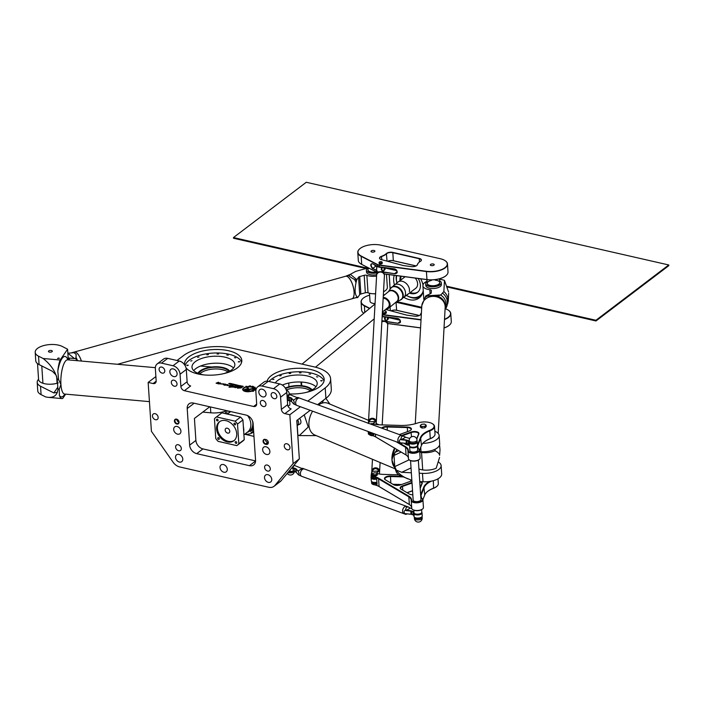 <?xml version="1.0" encoding="UTF-8"?>
<svg xmlns="http://www.w3.org/2000/svg" width="704" height="704" viewBox="0 0 704 704"><rect width="100%" height="100%" fill="white"/><g stroke="black" fill="none" stroke-linecap="round" stroke-linejoin="round"><path stroke-width="1.06" d="M250.43 391.565L245.177 390.377A1.619 0.722 176.2 0 1 244.429 389.831A1.619 0.722 176.2 0 1 245.256 389.171A1.619 0.722 176.2 0 1 246.902 389.101L247.87 389.33A0.994 0.44 -3.8 0 0 248.706 389.294L252.78 388.52A3.819 1.698 176.2 0 1 252.859 388.802A3.819 1.698 176.2 0 1 252.85 388.969L248.899 389.752A1.786 0.792 176.2 0 1 247.394 389.752L245.749 389.946L250.034 390.922L250.43 391.565M245.494 389.761L250.413 391.565M244.429 389.831A1.619 0.722 176.2 0 1 245.238 389.145A1.619 0.722 176.2 0 1 246.902 389.066L247.87 389.294A0.994 0.44 -3.8 0 0 248.714 389.33L252.78 388.52M256.67 404.149L253.607 406.481L184.404 390.694L190.643 385.95A3.907 2.904 52.8 0 1 187.123 381.709L180.875 386.452A3.907 2.904 -127.2 0 0 184.404 390.694M300.414 406.727L289.854 414.753L284.909 413.626A3.907 2.904 52.8 0 1 281.38 409.385L280.57 397.17L286.81 392.427A7.806 5.799 -127.2 0 0 279.761 383.944L273.522 388.687A7.806 5.799 52.8 0 1 280.57 397.17M177.021 360.501L183.524 355.564A35.13 15.611 176.2 0 1 231.898 348.11L314.283 366.907A35.13 15.611 176.2 0 1 330.616 378.796A35.13 15.611 176.2 0 1 325.213 387.895L307.806 401.122M167.719 358.38L179.256 361.011L173.017 365.754L161.48 363.123L167.719 358.38A7.806 5.799 -127.2 0 0 163.46 359.146L157.221 363.889A7.806 5.799 52.8 0 0 155.355 368.597L156.165 380.811A3.907 2.904 52.8 0 1 155.232 383.17A3.907 2.904 52.8 0 1 153.102 383.548L148.157 382.422L155.883 376.561M245.969 386.25L247.306 386.558L248.723 388.881L247.667 389.004L245.969 386.25M229.152 387.226L229.75 386.522L232.883 386.1L231.537 385.493L233.57 386.082L231.458 386.716L232.681 386.962L229.152 387.226M230.789 385.739L226.908 385.484L230.894 385.827M224.831 385.308L223.538 384.745L224.919 384.076L225.614 384.155L224.25 384.674L227.647 384.622L224.831 385.308M242.942 386.276L242.22 387.2L240.601 386.83L241.428 385.924L243.302 386.39M236.394 384.78L235.514 385.449L234.388 385.062L235.523 384.578L236.65 384.982M229.09 383.574L231.15 383.583L229.618 383.478L230.657 383.909L230.014 384.19L228.642 383.874L230.138 383.988L229.319 383.337L231.114 383.61M234.379 384.314L233.244 385.176L234.74 384.437M232.83 384.894L232.232 384.947L232.83 384.894M233.763 384.182L232.478 384.754L233.763 384.182M232.619 383.918L232.487 384.463L230.525 384.305L232.153 384.349L231.405 383.636L232.866 384.12M240.592 385.739L239.712 386.408L238.594 386.021L239.73 385.537L240.847 385.942M238.674 385.598L237.811 386.258L236.491 385.537L237.626 385.062L238.674 385.598M218.451 382.193L218.451 382.721L220.625 383.038L218.513 383.31L218.856 383.962L216.093 383.17L218.486 382.228M237.45 388.186L240.838 387.904L237.846 387.904L239.026 387.35L238.524 387.121L241.454 387.842L237.45 388.168L240.847 387.939M223.661 384.111L219.789 383.856L223.775 384.208M235.206 387.658L237.433 387.042L232.901 387.156L235.189 386.522L234.643 386.267L238.225 387.068L235.206 387.658M248.442 391.503L249.278 391.697A5.966 2.649 176.2 0 1 242.686 389.488A5.966 2.649 176.2 0 1 245.617 386.962L245.775 387.209A5.403 2.402 -3.8 0 0 243.25 389.453A5.403 2.402 -3.8 0 0 248.442 391.503L249.172 391.706M249.322 385.986L249.612 385.889A7.154 3.177 176.2 0 1 250.466 385.915L250.606 386.461A6.019 2.675 176.2 0 1 251.548 386.593L252.56 386.223A7.154 3.177 176.2 0 1 253.299 386.426L252.859 386.962A6.019 2.675 176.2 0 1 253.537 387.279L254.742 387.112A7.154 3.177 176.2 0 1 255.165 387.446L254.285 387.878A6.019 2.675 176.2 0 1 254.558 388.309L255.746 388.397A7.154 3.177 176.2 0 1 255.781 388.617A7.154 3.177 176.2 0 1 255.781 388.802L254.619 389.039A6.019 2.675 176.2 0 1 254.434 389.497L255.358 389.822A7.154 3.177 176.2 0 1 255.015 390.192L253.792 390.201A6.019 2.675 176.2 0 1 253.167 390.614L253.616 391.107A7.154 3.177 176.2 0 1 253 391.38L251.962 391.151A6.019 2.675 176.2 0 1 251.09 391.406L250.809 390.975A4.981 2.209 -3.8 0 0 253.607 388.766A4.981 2.209 -3.8 0 0 248.301 386.901L248.046 386.461A6.019 2.675 176.2 0 1 249.005 386.399L249.612 385.924A7.154 3.177 176.2 0 1 250.466 385.95L250.668 386.038M267.115 381.163A28.697 12.751 176.2 0 1 271.339 375.602A28.697 12.751 176.2 0 1 303.107 368.412A28.697 12.751 176.2 0 1 324.192 379.227A28.697 12.751 176.2 0 1 289.238 393.923M184.633 364.892A28.697 12.751 176.2 0 1 184.554 364.232A28.697 12.751 176.2 0 1 188.962 356.805A28.697 12.751 176.2 0 1 220.73 349.615A28.697 12.751 176.2 0 1 241.806 360.43A28.697 12.751 176.2 0 1 218.205 374.634A28.697 12.751 176.2 0 1 186.023 367.831M289.687 400.726L289.925 404.378A3.907 1.734 176.2 0 1 287.962 406.041M245.986 386.285L247.306 386.593L248.723 388.898M229.002 387.112L229.918 386.734M229.759 386.54L232.883 386.135M231.554 385.519L233.57 386.1M231.537 386.734L232.681 386.98M226.908 385.502L230.93 385.475M227.48 385.458L230.789 385.774M223.546 384.762L225.614 384.173M224.25 384.71L227.647 384.639M241.789 386.382L242.563 386.593M240.363 386.672L241.358 386.329M242.044 386.989L240.865 386.575L242.378 386.698M240.838 386.646L242.044 386.954M234.397 385.079L236.394 384.815M236.148 385.097L234.863 385.035L236.183 385.026M234.872 385.07L236.139 385.062M230.199 383.97L228.818 383.742M229.548 383.557L230.657 383.926M233.702 384.833L234.379 384.349M233.262 384.736L233.702 384.868M232.514 384.762L233.358 384.12M231.405 383.636L232.619 383.953M230.56 384.314L232.39 384.129M238.594 386.038L240.592 385.774M239.07 385.994L240.39 385.986M236.491 385.554L238.762 385.466M238.251 385.581L236.984 385.449L238.295 385.51M236.949 385.51L237.934 385.827M218.451 382.721L220.625 383.055M218.513 383.346L218.847 383.979M216.102 383.187L218.46 382.228M237.855 387.922L239.026 387.367M238.55 387.138L239.536 387.367M239.518 387.482L241.454 387.86M219.789 383.874L223.81 383.856M220.361 383.83L223.67 384.146M234.907 387.587L237.38 387.059M232.901 387.174L235.189 386.522M234.652 386.285L235.787 386.531M235.638 386.734L238.225 387.086M243.25 389.453L243.25 389.488A5.403 2.402 -3.8 0 0 243.25 389.488A5.403 2.402 -3.8 0 0 248.442 391.538M242.686 389.506A5.966 2.649 176.2 0 1 245.626 386.998L245.758 387.218M248.063 386.496A6.019 2.675 176.2 0 1 249.005 386.434M250.835 391.002A4.981 2.209 -3.8 0 0 253.616 388.802A4.981 2.209 -3.8 0 0 253.616 388.784L253.616 388.802M253.167 390.614L253.713 391.028M254.434 389.497L255.367 389.796M254.558 388.309L255.754 388.432A7.154 3.177 176.2 0 1 255.781 388.634M254.285 387.878L254.285 387.913A6.019 2.675 176.2 0 1 254.558 388.344M253.537 387.279L254.742 387.147A7.154 3.177 176.2 0 1 255.165 387.482L255.182 387.508M252.859 386.962L252.859 386.998A6.019 2.675 176.2 0 1 253.537 387.314M251.548 386.593L252.56 386.258A7.154 3.177 176.2 0 1 253.299 386.461L253.37 386.514M250.606 386.461L250.615 386.496A6.019 2.675 176.2 0 1 251.548 386.628M148.157 382.422L151.404 431.279L173.087 462.211A9.759 7.251 -127.2 0 0 179.74 466.954L268.708 487.256A9.759 7.251 -127.2 0 0 274.032 486.306A9.759 7.251 -127.2 0 0 274.921 485.452L293.102 463.61L299.341 458.867L296.789 420.482L310.191 410.3M289.854 414.753L293.102 463.61M273.522 388.687L261.985 386.056L268.224 381.313A7.806 5.799 -127.2 0 0 263.965 382.078L257.726 386.822A7.806 5.799 52.8 0 1 261.985 386.056M253.607 406.481A3.907 2.904 -127.2 0 0 255.737 406.102A3.907 2.904 -127.2 0 0 256.67 403.744L255.86 391.53A7.806 5.799 52.8 0 1 257.726 386.822M180.875 386.452L180.066 374.238L186.305 369.494A7.806 5.799 -127.2 0 0 179.256 361.011M173.017 365.754A7.806 5.799 52.8 0 1 180.066 374.238M157.221 363.889A7.806 5.799 52.8 0 1 161.48 363.123M174.416 421.062A2.737 2.033 -127.2 0 0 178.015 423.966A2.737 2.033 -127.2 0 0 177.734 419.734A2.737 2.033 -127.2 0 0 174.416 421.062M289.96 447.427A3.379 2.508 52.8 0 1 289.15 449.469A3.379 2.508 52.8 0 1 285.111 448.298A3.379 2.508 52.8 0 1 285.067 444.092A3.379 2.508 52.8 0 1 288.094 444.294A3.379 2.508 52.8 0 1 289.96 447.427M270.283 468.714A3.379 2.508 52.8 0 1 269.474 470.756A3.379 2.508 52.8 0 1 265.434 469.577A3.379 2.508 52.8 0 1 265.39 465.379A3.379 2.508 52.8 0 1 268.418 465.582A3.379 2.508 52.8 0 1 270.283 468.714M265.998 404.158A3.379 2.508 52.8 0 1 265.188 406.19A3.379 2.508 52.8 0 1 261.149 405.02A3.379 2.508 52.8 0 1 261.105 400.814A3.379 2.508 52.8 0 1 264.132 401.016A3.379 2.508 52.8 0 1 265.998 404.158M276.83 396.317A3.379 2.508 52.8 0 1 276.021 398.358A3.379 2.508 52.8 0 1 271.982 397.188A3.379 2.508 52.8 0 1 271.938 392.982A3.379 2.508 52.8 0 1 274.965 393.184A3.379 2.508 52.8 0 1 276.83 396.317M152.451 416.055A3.379 2.508 52.8 0 1 153.261 414.014A3.379 2.508 52.8 0 1 157.3 415.184A3.379 2.508 52.8 0 1 157.344 419.39A3.379 2.508 52.8 0 1 154.317 419.188A3.379 2.508 52.8 0 1 152.451 416.055M175.613 447.11A3.379 2.508 52.8 0 1 176.422 445.078A3.379 2.508 52.8 0 1 180.462 446.248A3.379 2.508 52.8 0 1 180.506 450.454A3.379 2.508 52.8 0 1 177.478 450.252A3.379 2.508 52.8 0 1 175.613 447.11M171.327 382.554A3.379 2.508 52.8 0 1 172.128 380.512A3.379 2.508 52.8 0 1 176.167 381.682A3.379 2.508 52.8 0 1 176.211 385.889A3.379 2.508 52.8 0 1 173.184 385.686A3.379 2.508 52.8 0 1 171.327 382.554M159.095 369.45A3.379 2.508 52.8 0 1 159.905 367.418A3.379 2.508 52.8 0 1 163.944 368.588A3.379 2.508 52.8 0 1 163.988 372.794A3.379 2.508 52.8 0 1 160.961 372.592A3.379 2.508 52.8 0 1 159.095 369.45M220.018 467.553A4.294 3.194 52.8 0 1 221.047 464.966A4.294 3.194 52.8 0 1 226.186 466.453A4.294 3.194 52.8 0 1 226.239 471.803A4.294 3.194 52.8 0 1 222.385 471.548A4.294 3.194 52.8 0 1 220.018 467.553M169.849 371.906A4.294 3.194 52.8 0 1 170.878 369.318A4.294 3.194 52.8 0 1 176.018 370.806A4.294 3.194 52.8 0 1 176.079 376.156A4.294 3.194 52.8 0 1 172.225 375.901A4.294 3.194 52.8 0 1 169.849 371.906M173.677 429.484A4.294 3.194 52.8 0 1 174.706 426.897A4.294 3.194 52.8 0 1 179.846 428.384A4.294 3.194 52.8 0 1 179.898 433.734A4.294 3.194 52.8 0 1 176.053 433.479A4.294 3.194 52.8 0 1 173.677 429.484M175.534 457.406A4.294 3.194 52.8 0 1 176.563 454.81A4.294 3.194 52.8 0 1 181.694 456.298A4.294 3.194 52.8 0 1 181.755 461.648A4.294 3.194 52.8 0 1 177.901 461.393A4.294 3.194 52.8 0 1 175.534 457.406M264.502 477.708A4.294 3.194 52.8 0 1 265.531 475.112A4.294 3.194 52.8 0 1 270.67 476.599A4.294 3.194 52.8 0 1 270.723 481.95A4.294 3.194 52.8 0 1 266.878 481.694A4.294 3.194 52.8 0 1 264.502 477.708M262.645 449.786A4.294 3.194 52.8 0 1 263.674 447.198A4.294 3.194 52.8 0 1 268.814 448.686A4.294 3.194 52.8 0 1 268.866 454.036A4.294 3.194 52.8 0 1 265.021 453.781A4.294 3.194 52.8 0 1 262.645 449.786M258.826 392.207A4.294 3.194 52.8 0 1 259.855 389.611A4.294 3.194 52.8 0 1 264.994 391.107A4.294 3.194 52.8 0 1 265.047 396.458A4.294 3.194 52.8 0 1 261.193 396.194A4.294 3.194 52.8 0 1 258.826 392.207M253.114 423.553L255.552 460.196A7.806 5.799 52.8 0 1 253.686 464.913A7.806 5.799 52.8 0 1 249.427 465.67L196.698 453.64A7.806 5.799 52.8 0 1 189.649 445.157L187.211 408.522A7.806 5.799 52.8 0 1 189.086 403.806A7.806 5.799 52.8 0 1 193.336 403.04L246.066 415.07A7.806 5.799 52.8 0 1 253.114 423.553M266.182 444.409A2.737 2.033 -127.2 0 0 268.33 442.49A2.737 2.033 -127.2 0 0 265.857 439.525L265.206 439.375A2.737 2.033 -127.2 0 0 263.058 441.294A2.737 2.033 -127.2 0 0 265.522 444.259L266.182 444.409L266.367 443.898L265.707 443.749A2.341 1.742 52.8 0 1 263.771 441.98A2.341 1.742 52.8 0 1 264.158 439.789A2.341 1.742 52.8 0 1 265.434 439.56L266.094 439.718A2.341 1.742 52.8 0 1 268.03 441.487A2.341 1.742 52.8 0 1 267.652 443.67A2.341 1.742 52.8 0 1 266.367 443.898L268.215 442.508M317.583 404.694L325.908 398.367A35.13 15.611 -3.8 0 0 331.311 389.268L330.616 378.796M233.578 367.99A21.472 9.539 -3.8 0 0 213.242 363.282A21.472 9.539 -3.8 0 0 193.714 370.638M315.955 386.786A21.472 9.539 -3.8 0 0 282.339 385.07M244.666 434.254L253.968 436.374M265.206 439.375L265.434 439.56A2.341 1.742 -127.2 0 0 267.582 442.332L268.215 442.473M174.953 420.983A2.341 1.742 52.8 0 1 175.516 419.566A2.341 1.742 52.8 0 1 178.314 420.376A2.341 1.742 52.8 0 1 178.35 423.298A2.341 1.742 52.8 0 1 176.246 423.157A2.341 1.742 52.8 0 1 174.953 420.983M176.818 419.346A2.341 1.742 -127.2 0 0 176.827 419.558A2.341 1.742 -127.2 0 0 178.913 422.101M288.728 383.055L288.974 386.778M301.514 382.052L301.761 385.73M300.986 382.026L301.224 385.678M209.757 406.789L194.427 418.431L195.888 440.422A7.806 5.799 -127.2 0 0 202.946 448.906L255.561 460.909M193.442 403.066A7.806 5.799 -127.2 0 0 193.45 403.779L187.211 408.522M299.341 458.867L281.16 480.709A9.759 7.251 52.8 0 1 280.271 481.562L274.032 486.306M186.305 369.494L187.123 381.709M268.224 381.313L279.761 383.944M286.81 392.427L287.628 404.642A3.907 2.904 -127.2 0 0 291.148 408.883L284.909 413.626M298.593 447.665L296.974 420.341M293.973 465.318L293.982 465.45A3.907 1.734 176.2 0 1 292.688 466.866M292.952 471.416A3.907 1.734 176.2 0 1 288.526 471.865M241.657 362.19A28.697 12.751 -3.8 0 0 219.041 353.003A28.697 12.751 -3.8 0 0 189.191 360.298A28.697 12.751 -3.8 0 0 185.046 365.552M238.762 366.714L239.404 366.071M238.894 361.53L239.87 361.812L238.26 361.926L238.894 361.53M234.432 357.641L235.699 357.861L234.432 357.641M226.767 355.001L228.254 355.106L226.767 355.001M217.078 354.006L218.68 353.971L217.078 354.006M206.826 354.816L208.419 354.64L206.826 354.816M197.578 357.298L199.038 356.998L197.578 357.298M190.74 361.073L191.972 360.694L190.74 361.073M187.352 365.578L186.683 365.27L188.294 365.156L187.352 365.578M187.59 369.433L188.32 369.996M223.81 373.622A21.472 9.539 -3.8 0 0 234.837 364.399A21.472 9.539 -3.8 0 0 219.058 356.303A21.472 9.539 -3.8 0 0 195.29 361.689A21.472 9.539 -3.8 0 0 191.99 367.242A21.472 9.539 -3.8 0 0 204.134 374.933M324.034 380.987A28.697 12.751 -3.8 0 0 301.426 371.8A28.697 12.751 -3.8 0 0 271.568 379.095A28.697 12.751 -3.8 0 0 269.025 381.498M273.979 379.218L272.747 379.597L273.979 379.218M281.274 375.61L279.814 375.901L281.274 375.61M290.778 373.366L289.186 373.542L290.778 373.366M301.048 372.838L299.446 372.874L301.048 372.838M310.517 374.106L309.03 374.009L310.517 374.106M317.742 376.974L316.474 376.763L317.742 376.974M321.622 381.005L320.646 380.723L322.256 380.609L321.622 381.005M321.138 385.51L321.79 384.868M306.187 392.418A21.472 9.539 -3.8 0 0 317.214 383.196A21.472 9.539 -3.8 0 0 301.444 375.1A21.472 9.539 -3.8 0 0 277.666 380.486A21.472 9.539 -3.8 0 0 275.29 382.923M287.012 395.472A3.907 1.734 -3.8 0 0 289.221 393.738L289.282 394.61A3.907 1.734 176.2 0 1 287.074 396.343M288.244 400.576A3.907 1.734 176.2 0 1 287.373 400.875M219.868 421.502A11.906 8.844 -127.2 0 0 220.422 435.996A11.906 8.844 -127.2 0 0 234.247 440.431M225.931 420.64A11.906 8.844 52.8 0 1 235.787 429.642A11.906 8.844 52.8 0 1 233.842 440.766A11.906 8.844 52.8 0 1 219.595 436.63A11.906 8.844 52.8 0 1 219.437 421.802A11.906 8.844 52.8 0 1 225.931 420.64M227.313 428.208A2.737 2.033 -127.2 0 0 225.817 428.472A2.737 2.033 -127.2 0 0 225.852 431.878A2.737 2.033 -127.2 0 0 229.126 432.828A2.737 2.033 -127.2 0 0 229.574 430.276A2.737 2.033 -127.2 0 0 227.313 428.208M234.705 423.166A0.959 0.713 52.8 0 1 235.347 424.785A0.959 0.713 52.8 0 1 234.186 423.254A0.959 0.713 52.8 0 1 234.705 423.166M235.937 441.672A0.959 0.713 52.8 0 1 236.57 443.291A0.959 0.713 52.8 0 1 235.409 441.76A0.959 0.713 52.8 0 1 235.937 441.672M218.46 437.686A0.959 0.713 52.8 0 1 219.094 439.305A0.959 0.713 52.8 0 1 217.941 437.774A0.959 0.713 52.8 0 1 218.46 437.686M217.228 419.179A0.959 0.713 52.8 0 1 217.87 420.798A0.959 0.713 52.8 0 1 216.709 419.267A0.959 0.713 52.8 0 1 217.228 419.179M251.715 430.47A1.17 0.871 52.8 0 1 252.49 432.45A1.17 0.871 52.8 0 1 251.073 430.584A1.17 0.871 52.8 0 1 251.715 430.47M251.073 430.584L252.111 429.792A1.17 0.871 52.8 0 1 253.563 430.267M253.651 431.543A1.17 0.871 52.8 0 1 253.528 431.658L252.49 432.45M231.158 414.885A13.27 9.865 52.8 0 1 231.678 414.99A13.27 9.865 52.8 0 1 232.531 415.219M243.47 427.83A13.27 9.865 52.8 0 1 243.69 430.69M216.014 417.287L221.426 413.186A17.565 13.05 -127.2 0 1 221.918 412.834L240.557 417.085A17.565 13.05 -127.2 0 1 242.924 419.936L244.235 439.674L238.832 443.784A17.565 13.05 52.8 0 1 237.266 445.271A17.565 13.05 52.8 0 1 236.773 445.623L218.134 441.364A17.565 13.05 52.8 0 1 215.758 438.522L214.447 418.774A17.565 13.05 52.8 0 1 216.014 417.287A17.565 13.05 52.8 0 1 216.506 416.944L235.154 421.194A17.565 13.05 52.8 0 1 237.521 424.046L238.832 443.784M237.266 445.271L242.678 441.162A17.565 13.05 -127.2 0 0 244.235 439.674M221.918 412.834L216.506 416.944M240.557 417.085L235.154 421.194M242.924 419.936L237.521 424.046M253.352 427.108A13.763 10.226 52.8 0 1 250.976 430.082L249.656 431.086A13.763 10.226 52.8 0 1 248.072 432.01M228.862 412.931A16.79 12.478 52.8 0 1 229.17 411.215M253.123 432.247L253.669 431.834A16.79 12.478 52.8 0 1 253.123 432.247A16.79 12.478 52.8 0 1 244.913 434.069M349.026 275.845L351.146 277.587L349.026 275.845L350.24 274.402L345.664 276.241A11.713 4.47 74.4 0 1 345.664 276.241A11.713 4.47 74.4 0 1 347.195 276.434A11.713 4.47 74.4 0 1 354.103 291.887A11.713 4.47 74.4 0 1 351.965 298.795A11.713 4.47 -105.6 0 0 354.068 291.896A11.713 4.47 -105.6 0 0 345.629 276.25L74.272 352.062A11.713 4.47 74.4 0 1 74.272 352.062A11.713 4.47 74.4 0 1 81.4 361.055A11.669 4.453 -105.6 0 0 76.314 352.59M353.434 297.282A11.669 4.453 -105.6 0 0 354.086 291.87A11.669 4.453 -105.6 0 0 347.706 276.769M117.55 364.285L351.938 298.804A11.713 4.47 74.4 0 1 351.947 298.804L355.793 297.722A11.713 4.47 74.4 0 0 356.946 296.736C354.878 294.536 354.57 289.846 356.013 282.674L356.831 279.664L350.354 274.314L355.696 271.392L367.814 268.013M81.365 361.055A11.713 4.47 -105.6 0 0 75.759 352.273A11.713 4.47 -105.6 0 0 74.237 352.07L72.679 352.502A11.713 4.47 -105.6 0 1 74.202 352.704L76.164 354.411L74.043 352.669A9.064 5.298 124.2 0 1 74.202 352.704M351.146 277.587L354.587 279.558A11.713 4.47 74.4 0 1 356.013 282.674M373.243 293.753A6.248 2.772 -3.8 0 0 375.593 293.832A6.248 2.772 176.2 0 1 373.243 293.753M368.966 268.154A6.248 2.772 -3.8 0 0 367.937 269.834A6.248 2.772 -3.8 0 0 376.253 271.92M376.578 276.056A10.736 4.77 176.2 0 1 366.872 275.343A2.341 1.038 -3.8 0 0 364.188 275.308L359.718 276.558A2.341 1.038 -3.8 0 0 358.547 277.226L356.831 279.664M354.587 279.558L356.506 280.078M375.593 293.726A10.736 4.77 -3.8 0 1 368.025 292.794A2.341 1.038 176.2 0 0 365.35 292.758L360.87 294.008A2.341 1.038 176.2 0 0 359.709 294.677L357.667 297.607L355.793 297.722M357.667 297.607L356.946 296.736M383.522 291.755A12.883 5.72 -3.8 0 0 387.35 287.302L386.478 274.261M54.842 383.777A6.248 2.772 176.2 0 1 51.929 384.146M39.459 364.769A12.461 5.535 -3.8 0 0 40.902 365.499M58.274 382.888L55.722 383.601A12.883 5.72 -3.8 0 1 42.926 383.266A12.461 5.535 176.2 0 1 38.57 379.438L37.523 363.607M67.848 353.206L74.474 358.547L69.23 358.063A2.341 1.038 -3.8 0 0 68.174 358.072M68.006 353.197A5.069 1.074 -0.6 0 0 68.218 353.188L74.043 352.669M74.474 358.547L75.46 358.591L76.023 357.386L76.164 354.411M55.722 383.601L57.517 383.099M75.46 358.591L77.722 360.73M76.023 357.386A11.713 4.47 74.4 0 1 77.44 360.501M58.775 357.993L59.435 358.354L57.526 358.477L58.775 357.993M50.987 350.442A1.954 0.871 -3.8 0 0 48.444 351.437A1.954 0.871 -3.8 0 0 50.45 352.167A1.954 0.871 -3.8 0 0 52.342 351.173A1.954 0.871 -3.8 0 0 50.987 350.442M225.394 411.162A17.178 7.63 176.2 0 1 210.804 412.817L202.77 412.095M211.675 367.004L200.552 366.027M227.982 372.055A15.611 6.934 -3.8 0 0 213.62 369.019A15.611 6.934 -3.8 0 0 199.795 373.93M198.722 373.56A15.611 6.934 176.2 0 1 213.506 367.277A15.611 6.934 176.2 0 1 228.994 371.554M197.912 373.243A16.588 7.374 176.2 0 1 213.479 366.846A16.588 7.374 176.2 0 1 229.759 371.131M68.297 359.885L67.593 349.228L62.418 346.526A15.224 6.767 -3.8 0 0 45.276 345.198A15.224 6.767 -3.8 0 0 35.2 352.317A15.224 6.767 -3.8 0 0 38.526 356.171L43.155 358.503L60.13 360.017A17.178 5.122 95.1 0 0 57.798 371.149L58.608 379.526L60.931 384.498L59.25 389.11L59.409 395.454A17.178 5.122 95.1 0 0 61.978 398.57A17.178 5.122 95.1 0 0 62.682 398.473L65.683 394.143M67.593 349.228L60.13 360.017M43.155 358.503C49.394 363.484 53.645 368.94 55.915 374.889L57.226 378.602A17.178 5.122 -84.9 0 0 57.27 379.403L57.913 388.986A17.178 5.122 -84.9 0 0 57.966 389.77L57.094 392.726C55.792 396.132 52.782 397.663 48.074 397.329L45.716 396.959L41.087 394.627A15.224 6.767 176.2 0 1 37.752 390.773L37.198 382.36A15.224 6.767 -3.8 0 0 40.524 386.223L53.847 392.92L57.367 392.392M55.915 374.889L52.404 371.29L39.09 364.584A15.224 6.767 176.2 0 1 35.754 360.721L35.2 352.317M38.562 379.271A15.224 6.767 -3.8 0 0 37.198 382.36M297.299 425.278A3.907 2.323 -115.3 0 0 297.66 425.172A3.907 2.323 -115.3 0 0 297.634 419.839M297.66 425.172L299.93 424.098A3.907 2.323 -115.3 0 0 299.596 418.352M321.966 403.19L323.629 400.101M311.546 389.25L312.558 389.673M286.282 390.016A15.611 6.934 176.2 0 1 310.358 390.852M311.379 390.35A15.611 6.934 -3.8 0 0 285.586 388.538M312.136 389.928A16.588 7.374 -3.8 0 0 285.305 388.08M297.95 435.019L299.332 435.6L308.238 427.011L304.225 414.841M325.213 387.895L325.908 398.367L329.877 404.078M316.254 435.618L299.332 435.6M368.579 420.376L328.099 403.33A17.178 11.519 112.8 0 0 318.375 404.985M312.62 411.189A17.178 11.519 112.8 0 0 308.933 425.058A17.178 11.519 112.8 0 0 314.767 434.993L394.698 468.653M434.843 431.235A15.224 6.767 176.2 0 1 439.138 435.53A15.224 6.767 176.2 0 1 422.778 443.362M401.148 452.082L394.011 455.453A17.178 11.519 -67.2 0 0 394.046 456.245L394.689 465.837A17.178 11.519 -67.2 0 0 394.75 466.62L409.13 459.826M394.821 448.052L391.961 460.029L396.44 472.358A17.178 11.519 112.8 0 0 400.25 475.649L411.849 480.322M393.166 455.418L394.046 456.245M408.003 443.969L406.102 444.523M397.056 449.645L395.155 452.294L398.842 450.71M394.011 455.453L395.155 452.294M419.725 451.66L421.027 451.73A15.224 6.767 -3.8 0 0 439.692 443.942L439.138 435.53M419.76 481.606L423.025 481.774A15.224 6.767 -3.8 0 0 441.69 473.986L441.126 465.573A15.224 6.767 176.2 0 1 422.462 473.37L419.206 473.202M411.356 472.798L401.729 472.296L396.334 470.131C398.464 473.563 402.31 476.476 407.88 478.87M396.334 470.131L394.75 466.62M438.812 462.299A15.224 6.767 176.2 0 1 441.126 465.573M438.187 433.418L445.166 307.498A11.713 10.481 -176.8 0 0 434.051 296.393A11.713 10.481 -176.8 0 0 421.775 306.205A11.713 10.481 3.2 0 1 421.784 306.187A11.713 10.481 3.2 0 1 434.051 296.375A11.713 10.481 3.2 0 1 445.166 307.481A11.713 10.481 3.2 0 1 445.166 307.49L445.218 306.53A11.713 10.481 3.2 0 0 434.922 295.486L427.522 296.129M424.45 298.294A11.713 10.481 3.2 0 1 427.161 296.12L425.753 295.874L421.81 305.633L415.263 423.72M447.638 298.294A2.93 0.598 -87.9 0 1 448.026 300.766A2.93 0.598 -87.9 0 1 447.594 303.785A2.93 0.598 -87.9 0 1 447.374 304.084M447.366 300.309L447.383 302.13L447.366 300.309M448.659 293.339L448.237 301.514L447.357 304.075L447.066 299.737L448.043 298.646L448.228 301.576L445.051 309.61M447.753 298.25L448.043 298.646A14.441 12.918 -176.8 0 0 443.863 291.509L440.818 294.958L425.753 295.874M447.788 303.794L447.357 304.075A13.737 12.294 3.2 0 1 445.051 309.531M448.58 292.037L444.479 280.43L443.863 291.509M435.248 280.192A6.248 2.772 176.2 0 1 439.71 282.533A6.248 2.772 176.2 0 1 433.664 285.718A6.248 2.772 176.2 0 1 427.249 283.36A6.248 2.772 176.2 0 1 431.358 280.447M444.479 280.43A12.461 5.535 -3.8 0 0 439.498 279.312M445.113 308.422A12.417 11.106 -176.8 0 0 440.704 295.038L438.61 295.662L435.186 295.504A9.064 2.886 178.5 0 0 434.922 295.486M426.51 295.557L430.514 293.647A2.341 1.038 -3.8 0 0 431.244 292.882L431.367 290.638A2.341 1.038 -3.8 0 0 431.367 290.585A2.341 1.038 -3.8 0 0 429.854 289.714A10.736 4.77 176.2 0 1 422.954 286.106L423.025 284.821A12.883 5.72 176.2 0 1 427.099 281.178M422.91 285.586L423.025 284.821M435.125 449.231L435.037 450.762C437.835 452.126 439.358 453.649 439.622 455.33L440.026 449.662L439.534 445.148M439.595 457.389L436.198 468.213A12.461 5.535 176.2 0 1 422.708 469.92A12.883 5.72 -3.8 0 1 418.924 468.97M419.76 452.126A12.883 5.72 176.2 0 0 421.546 452.47A12.461 5.535 -3.8 0 0 435.037 450.762M420.297 296.93A17.565 13.05 52.8 0 1 406.419 295.381A16.298 12.109 52.8 0 0 420.033 295.698A16.298 12.109 52.8 0 0 422.937 291.993M396.704 275.625A16.298 12.109 52.8 0 0 396.977 282.876A17.565 13.05 52.8 0 1 396.282 275.563M367.814 268.101A7.806 3.467 -3.8 0 0 366.397 270.283A7.806 3.467 -3.8 0 0 376.631 272.932M376.578 272.202A6.248 2.772 176.2 0 1 367.954 270.178L367.778 267.538M376.649 274.701A7.806 3.467 176.2 0 1 366.511 272.026L366.397 270.283M427.134 281.635A7.806 3.467 -3.8 0 0 425.709 283.818A7.806 3.467 -3.8 0 0 431.446 286.757A7.806 3.467 -3.8 0 0 440.097 284.803A7.806 3.467 -3.8 0 0 441.294 282.779A7.806 3.467 -3.8 0 0 439.595 280.808M439.71 282.533L439.736 282.885A6.248 2.772 176.2 0 1 438.777 284.504A6.248 2.772 176.2 0 1 431.86 286.07A6.248 2.772 176.2 0 1 427.266 283.712L427.249 283.36M441.294 282.779L441.408 284.53A7.806 3.467 176.2 0 1 440.211 286.546A7.806 3.467 176.2 0 1 431.561 288.508A7.806 3.467 176.2 0 1 425.823 285.56L425.709 283.818M433.919 265.179A1.954 0.871 -3.8 0 0 434.218 264.678A1.954 0.871 -3.8 0 0 432.212 263.938A1.954 0.871 -3.8 0 0 430.329 264.933A1.954 0.871 -3.8 0 0 431.763 265.672A1.954 0.871 -3.8 0 0 433.919 265.179M374.607 251.645A1.954 0.871 -3.8 0 0 374.906 251.143A1.954 0.871 -3.8 0 0 372.9 250.404A1.954 0.871 -3.8 0 0 371.008 251.398A1.954 0.871 -3.8 0 0 372.442 252.138A1.954 0.871 -3.8 0 0 374.607 251.645M384.437 273.988L427.046 279.655A15.03 6.679 -3.8 0 0 446.072 275.616A15.03 6.679 -3.8 0 0 446.151 275.546M360.624 263.754A15.03 6.679 -3.8 0 0 360.712 263.815A15.03 6.679 -3.8 0 0 361.698 264.396L376.57 272.087M387.807 261.342A4.488 1.998 176.2 0 1 393.342 260.779L416.055 265.962M379.342 262.108A1.558 0.695 -3.8 0 0 379.245 262.178A1.558 0.695 -3.8 0 0 379.069 262.539A1.558 0.695 -3.8 0 0 380.213 263.129A1.558 0.695 -3.8 0 0 381.946 262.733A1.558 0.695 -3.8 0 0 382.184 262.328A1.558 0.695 -3.8 0 0 381.955 262.002A1.558 0.695 -3.8 0 0 381.858 261.941M381.77 262.522A1.364 0.607 176.2 0 1 379.931 262.821A1.364 0.607 176.2 0 1 379.412 262.038A1.364 0.607 176.2 0 1 380.574 261.65A1.364 0.607 176.2 0 1 381.779 261.879A1.364 0.607 176.2 0 1 381.77 262.522M379.069 262.539L379.122 263.41A1.558 0.695 -3.8 0 0 380.274 264A1.558 0.695 -3.8 0 0 381.999 263.604A1.558 0.695 -3.8 0 0 382.237 263.199L382.184 262.328M375.047 303.618A6.248 2.772 176.2 0 1 370.022 301.242L369.486 293.242M421.722 307.296L396.713 301.594M383.372 294.554A15.03 6.679 176.2 0 1 384.261 294.738L384.622 294.826M369.758 308.326L364.426 305.571A15.03 6.679 176.2 0 1 363.009 298.382A15.03 6.679 176.2 0 1 369.618 295.178M421.036 319.669L382.474 314.538A3.907 1.734 176.2 0 1 382.263 314.512M445.623 308.862A15.03 6.679 176.2 0 1 448.369 310.191A15.03 6.679 176.2 0 1 444.514 319.246M385.634 309.417L406.278 315.014A4.488 1.998 -3.8 0 0 407.194 315.198L414.524 316.166A4.488 1.998 -3.8 0 0 420.209 314.961A4.488 1.998 -3.8 0 0 420.693 314.266A15.03 6.679 176.2 0 1 421.406 312.893M421.687 307.798L396.194 301.981M382.36 312.849A2.341 1.038 -3.8 0 0 385.889 312.435A2.341 1.038 -3.8 0 0 386.25 311.828L386.311 312.699A2.341 1.038 176.2 0 1 385.95 313.306A2.341 1.038 176.2 0 1 382.307 313.676M383.882 310.86A2.147 0.95 176.2 0 1 385.73 311.212A2.147 0.95 176.2 0 1 385.713 312.224A2.147 0.95 176.2 0 1 382.369 312.558M386.25 311.828A2.341 1.038 -3.8 0 0 385.915 311.335A2.341 1.038 -3.8 0 0 385.818 311.274M426.862 279.638L426.967 281.239M390.166 289.045L389.206 274.622M423.218 290.514A17.565 13.05 52.8 0 1 419.118 297.986A17.565 13.05 52.8 0 1 403.982 297.343M394.46 284.856A17.565 13.05 52.8 0 1 394.249 275.29M420.666 278.81A17.565 13.05 52.8 0 1 422.998 284.979M419.443 315.471L396.519 310.235A4.294 1.91 -3.8 0 0 391.028 310.878M391.098 310.895A4.488 1.998 176.2 0 1 396.634 310.332L419.346 315.515M395.93 302.201A4.294 1.91 176.2 0 1 395.982 302.21L421.678 308.07M387.728 323.541L420.578 327.914M444.03 327.994A15.03 6.679 -3.8 0 0 449.363 325.169A15.03 6.679 -3.8 0 0 449.442 325.098M421.414 312.831A15.224 6.767 -3.8 0 0 420.517 314.433A4.294 1.91 176.2 0 1 420.121 315.031M389.154 274.613L390.122 289.124M416.152 265.918L393.228 260.682A4.294 1.91 -3.8 0 0 387.737 261.325M380.274 259.142A4.294 1.91 176.2 0 1 379.729 258.298A4.294 1.91 176.2 0 1 381.586 256.564A15.224 6.767 -3.8 0 0 386.566 253.748A4.294 1.91 176.2 0 1 392.691 252.657L419.223 258.711A4.294 1.91 176.2 0 1 421.221 260.163A4.294 1.91 176.2 0 1 420.79 261.07M381.366 259.591L402.987 265.461A4.488 1.998 -3.8 0 0 403.902 265.637L411.233 266.614A4.488 1.998 -3.8 0 0 416.918 265.408A4.488 1.998 -3.8 0 0 417.402 264.713A15.03 6.679 176.2 0 1 419.03 262.363A15.03 6.679 176.2 0 1 420.455 261.316A4.488 1.998 -3.8 0 0 420.878 260.999A4.488 1.998 -3.8 0 0 419.311 258.456L392.788 252.402A4.488 1.998 -3.8 0 0 386.382 253.546A15.03 6.679 176.2 0 1 381.462 256.326A4.488 1.998 -3.8 0 0 380.178 259.081A4.488 1.998 -3.8 0 0 381.366 259.591M418.95 262.434A15.224 6.767 -3.8 0 0 418.871 262.504A15.224 6.767 -3.8 0 0 417.226 264.88A4.294 1.91 176.2 0 1 416.83 265.478M426.492 271.286L379.183 264.986A3.907 1.734 176.2 0 1 377.608 264.537L361.134 256.018A15.03 6.679 176.2 0 1 359.718 248.829A15.03 6.679 176.2 0 1 380.97 245.186L440.282 258.72A15.03 6.679 176.2 0 1 445.078 260.638A15.03 6.679 176.2 0 1 443.661 268.55A15.03 6.679 176.2 0 1 426.492 271.286L426.422 271.542A15.224 6.767 -3.8 0 0 447.48 263.965A15.224 6.767 -3.8 0 0 445.254 260.753A15.224 6.767 -3.8 0 0 445.166 260.691M359.638 248.899A15.224 6.767 -3.8 0 0 359.559 248.978A15.224 6.767 -3.8 0 0 357.782 252.454A15.224 6.767 -3.8 0 0 360.994 256.256L377.467 264.774A4.101 1.822 -3.8 0 0 379.113 265.25L426.422 271.542L426.958 279.567L384.428 273.909M447.48 263.965L448.008 271.999A15.224 6.767 176.2 0 1 446.23 275.475A15.224 6.767 176.2 0 1 426.958 279.567L427.046 279.655M383.962 272.29L394.803 273.733C398.121 273.258 398.015 271.63 394.478 268.849L379.218 266.816A4.101 1.822 176.2 0 1 377.573 266.341L372.442 263.692C368.342 263.894 373.217 269.79 372.768 268.576L376.526 270.521M394.803 273.733L383.847 272.008M376.534 270.213L372.768 268.576M394.478 268.849L394.566 268.937C397.012 269.887 397.628 271.278 396.414 273.099L394.865 273.478L397.1 271.77M374.334 264.695A2.534 1.883 -127.2 0 0 376.068 265.936L372.909 268.338C371.237 266.807 370.788 265.285 371.571 263.789L372.442 263.692M372.61 263.806L377.74 266.455A3.907 1.734 -3.8 0 0 379.306 266.904L394.566 268.937M376.068 265.936L376.763 266.094L376.526 270.398L376.939 266.042M385.106 268.004L396.898 270.688M382.254 314.776A4.101 1.822 -3.8 0 0 382.404 314.802L421.018 319.942M444.497 319.546A15.224 6.767 -3.8 0 0 450.771 313.526A15.224 6.767 -3.8 0 0 448.545 310.306A15.224 6.767 -3.8 0 0 448.457 310.253M362.93 298.452A15.224 6.767 -3.8 0 0 362.85 298.531A15.224 6.767 -3.8 0 0 361.073 302.007A15.224 6.767 -3.8 0 0 364.285 305.809L369.53 308.519M376.57 272.061L361.53 264.282A15.224 6.767 176.2 0 1 360.536 263.692A15.224 6.767 176.2 0 1 358.31 260.48L357.782 252.454M450.771 313.526L451.299 321.552A15.224 6.767 176.2 0 1 449.522 325.028A15.224 6.767 176.2 0 1 444.03 327.914M387.253 321.842L398.094 323.286C401.403 322.854 401.298 321.226 397.769 318.402L382.51 316.369A4.101 1.822 176.2 0 1 382.166 316.316M420.578 327.835L387.719 323.462M398.094 323.286L387.138 321.561M397.769 318.402L397.857 318.49C400.303 319.44 400.919 320.83 399.705 322.652L398.156 323.03L400.391 321.323M382.158 316.386A3.907 1.734 -3.8 0 0 382.598 316.457L397.857 318.49M363.81 313.236A15.224 6.767 176.2 0 1 361.601 310.033L361.073 302.007M400.189 320.241L388.397 317.557M403.647 297.484A7.806 5.799 -127.2 0 0 404.923 290.198A7.806 5.799 -127.2 0 0 398.464 284.284A7.806 5.799 -127.2 0 0 394.205 285.05A7.806 5.799 -127.2 0 0 393.448 285.789M405.645 295.97L415.73 288.306A7.806 5.799 -127.2 0 0 415.237 278.089M401.157 276.214A12.1 8.994 -127.2 0 0 400.814 280.025M410.256 292.459A12.1 8.994 -127.2 0 0 417.903 292.028M418.167 278.476A12.1 8.994 52.8 0 1 417.498 292.354A12.1 8.994 52.8 0 1 409.429 293.093M399.986 280.658A12.1 8.994 52.8 0 1 400.576 276.135M422.435 293.542A16.298 12.109 52.8 0 1 420.869 295.064L420.033 295.698M400.33 435.697A3.907 2.473 110.1 0 0 397.945 439.481A3.907 2.473 110.1 0 0 399.221 442.851A3.907 2.473 -69.9 0 1 399.194 442.842A3.907 2.473 -69.9 0 1 397.918 439.463A3.907 2.473 -69.9 0 1 400.303 435.679A3.907 2.473 -69.9 0 1 401.87 435.503A3.907 2.473 -69.9 0 1 401.887 435.512A3.907 2.473 110.1 0 0 400.33 435.697M399.432 436.383A3.863 2.446 110.1 0 0 397.892 440.598M297.22 399.018A3.863 2.446 110.1 0 0 295.68 403.234M296.991 405.478A3.907 2.473 -69.9 0 1 296.974 405.469A3.907 2.473 -69.9 0 1 295.698 402.098A3.907 2.473 -69.9 0 1 298.082 398.314A3.907 2.473 -69.9 0 1 299.658 398.138A3.907 2.473 -69.9 0 1 299.666 398.147A3.907 2.473 110.1 0 0 298.109 398.323A3.907 2.473 110.1 0 0 295.733 402.107A3.907 2.473 110.1 0 0 297 405.486L401.157 443.555L402.433 443.071M297.088 397.593L289.265 394.416M296.974 405.469L293.735 403.999C294.474 403.542 294.386 402.248 293.471 400.127L297.722 397.434L299.658 398.138M416.962 446.178A3.511 1.558 176.2 0 1 413.6 447.682A3.511 1.558 176.2 0 1 410.062 446.635M416.689 442.165A3.511 1.558 176.2 0 1 413.327 443.67A3.511 1.558 176.2 0 1 409.798 442.622M417.058 441.593A3.907 1.734 176.2 0 1 413.855 443.793A3.907 1.734 176.2 0 1 409.367 442.561L408.927 441.188A2.147 0.95 -3.8 0 0 408.267 440.66L406.85 440.141A2.147 0.95 -3.8 0 0 406.085 439.982L400.822 439.014L401.148 439.736L405.592 437.254L409.71 438.442M410.045 446.626A3.907 1.734 -3.8 0 0 410.133 446.679A3.907 1.734 -3.8 0 0 413.574 447.33A3.907 1.734 -3.8 0 0 416.9 446.23A3.907 1.734 -3.8 0 0 416.97 446.16M401.148 439.736L406.032 440.238A1.954 0.871 176.2 0 1 406.727 440.387L408.144 440.906A1.954 0.871 176.2 0 1 408.742 441.39L409.182 442.754A4.101 1.822 -3.8 0 0 413.582 444.083A4.101 1.822 -3.8 0 0 417.331 442.015L417.534 445.157A4.101 1.822 176.2 0 1 417.058 446.09A4.101 1.822 176.2 0 1 413.565 447.242A4.101 1.822 176.2 0 1 409.957 446.565A4.101 1.822 176.2 0 1 409.394 445.896L408.954 444.532A1.954 0.871 -3.8 0 0 408.681 444.215A1.954 0.871 -3.8 0 0 408.355 444.048L406.938 443.529A1.954 0.871 -3.8 0 0 406.243 443.379L401.359 442.878L406.322 443.467A2.147 0.95 176.2 0 1 407.079 443.634L408.496 444.154A2.147 0.95 176.2 0 1 408.769 444.277M401.588 442.983L401.157 443.555M401.359 442.878L401.104 443.37M417.331 442.015A4.101 1.822 -3.8 0 0 417.085 441.461M405.592 437.254L403.832 436.225L401.746 436.216L400.822 439.014M400.963 443.203C398.869 441.707 398.781 440.414 400.708 439.331M288.886 395.446A3.511 1.558 176.2 0 1 287.971 396.326A3.511 1.558 176.2 0 1 287.091 396.678M293.735 403.999L291.526 401.447A1.954 0.871 -3.8 0 0 291.394 401.333A1.954 0.871 -3.8 0 0 291.069 401.174L289.643 400.655A1.954 0.871 -3.8 0 0 288.464 400.479L287.346 400.506M287.355 400.594L288.49 400.567A2.147 0.95 176.2 0 1 289.793 400.761L291.21 401.28A2.147 0.95 176.2 0 1 291.474 401.394M287.144 397.364L288.262 397.346A1.954 0.871 176.2 0 1 289.441 397.514L290.858 398.033A1.954 0.871 176.2 0 1 291.324 398.306L293.471 400.127M293.322 400.321L291.491 398.086A2.147 0.95 -3.8 0 0 290.981 397.786L289.564 397.267A2.147 0.95 -3.8 0 0 288.262 397.082L287.126 397.1M405.038 506.537A3.907 2.473 110.1 0 0 402.653 510.321A3.907 2.473 110.1 0 0 403.929 513.691A3.907 2.473 -69.9 0 1 403.894 513.682A3.907 2.473 -69.9 0 1 402.626 510.312A3.907 2.473 -69.9 0 1 405.002 506.528A3.907 2.473 -69.9 0 1 406.578 506.343A3.907 2.473 -69.9 0 1 406.595 506.352A3.907 2.473 110.1 0 0 405.038 506.537M404.14 507.223A3.863 2.446 110.1 0 0 402.6 511.438M301.919 469.858A3.863 2.446 110.1 0 0 300.379 474.074M301.699 476.318A3.907 2.473 -69.9 0 1 301.682 476.318A3.907 2.473 -69.9 0 1 300.406 472.938A3.907 2.473 -69.9 0 1 302.79 469.154A3.907 2.473 -69.9 0 1 304.366 468.978A3.907 2.473 -69.9 0 1 304.374 468.987A3.907 2.473 110.1 0 0 302.817 469.163A3.907 2.473 110.1 0 0 300.432 472.947A3.907 2.473 110.1 0 0 301.708 476.326L403.894 513.682M301.796 468.433L294.017 465.265M301.682 476.318L298.434 474.839C299.174 474.382 299.094 473.097 298.179 470.976L302.43 468.274L304.366 468.978M288.666 471.698A3.511 1.558 -3.8 0 0 292.38 471.425M421.661 517.018A3.511 1.558 176.2 0 1 418.299 518.522A3.511 1.558 176.2 0 1 414.77 517.475M421.397 513.005A3.511 1.558 176.2 0 1 418.035 514.51A3.511 1.558 176.2 0 1 414.506 513.462M421.766 512.433A3.907 1.734 176.2 0 1 418.554 514.633A3.907 1.734 176.2 0 1 414.075 513.401L413.626 512.028A2.147 0.95 -3.8 0 0 412.975 511.5L411.55 510.981A2.147 0.95 -3.8 0 0 410.793 510.822L405.522 509.854L405.856 510.576L410.3 508.094L411.831 508.631M414.753 517.466A3.907 1.734 -3.8 0 0 414.841 517.528A3.907 1.734 -3.8 0 0 418.282 518.17A3.907 1.734 -3.8 0 0 421.599 517.07A3.907 1.734 -3.8 0 0 421.678 517M405.856 510.576L410.74 511.078A1.954 0.871 176.2 0 1 411.435 511.227L412.852 511.746A1.954 0.871 176.2 0 1 413.45 512.23L413.89 513.594A4.101 1.822 -3.8 0 0 418.29 514.923A4.101 1.822 -3.8 0 0 422.03 512.855L422.242 515.997A4.101 1.822 176.2 0 1 421.766 516.93A4.101 1.822 176.2 0 1 418.273 518.082A4.101 1.822 176.2 0 1 414.656 517.405A4.101 1.822 176.2 0 1 414.102 516.736L413.653 515.372A1.954 0.871 -3.8 0 0 413.389 515.055A1.954 0.871 -3.8 0 0 413.063 514.888L411.638 514.369A1.954 0.871 -3.8 0 0 410.951 514.219L406.067 513.718L411.022 514.307A2.147 0.95 176.2 0 1 411.787 514.474L413.204 514.994A2.147 0.95 176.2 0 1 413.468 515.117M406.296 513.823L405.856 514.395L407.141 513.911M406.067 513.718L405.812 514.21M422.03 512.855A4.101 1.822 -3.8 0 0 421.793 512.301M410.3 508.094L408.54 507.065L406.454 507.056L405.522 509.854M405.671 514.043C403.568 512.547 403.489 511.254 405.407 510.171M293.594 466.286A3.511 1.558 176.2 0 1 292.679 467.166A3.511 1.558 176.2 0 1 292.283 467.35M298.434 474.839L296.234 472.287A1.954 0.871 -3.8 0 0 296.102 472.173A1.954 0.871 -3.8 0 0 295.768 472.014L294.351 471.495A1.954 0.871 -3.8 0 0 293.172 471.328L290.022 471.381A4.101 1.822 176.2 0 1 288.966 471.337M288.904 471.407A3.907 1.734 -3.8 0 0 290.048 471.469L293.198 471.407A2.147 0.95 176.2 0 1 294.501 471.601L295.918 472.12A2.147 0.95 176.2 0 1 296.182 472.234M291.57 468.204L292.961 468.186A1.954 0.871 176.2 0 1 294.14 468.354L295.566 468.873A1.954 0.871 176.2 0 1 296.023 469.146L298.179 470.976M298.03 471.161L296.19 468.926A2.147 0.95 -3.8 0 0 295.689 468.626L294.263 468.107A2.147 0.95 -3.8 0 0 292.97 467.922L291.79 467.94M372.46 459.29L371.809 470.976A3.907 3.494 3.2 0 1 379.606 471.416A3.907 3.494 -176.8 0 0 371.809 470.994L371.712 472.718M381.858 321.842A3.907 3.494 3.2 0 1 387.719 325.107A3.907 3.494 -176.8 0 0 381.858 321.86M376.631 473.141L378.567 471.222L378.523 470.422C376.147 467.755 374.009 468.063 372.126 471.346L372.082 472.102A3.907 3.494 -176.8 0 0 371.923 472.437M378.734 470.659L379.562 472.314L379.21 473.959M384.965 316.774A3.511 1.558 176.2 0 1 384.05 316.87A3.511 1.558 176.2 0 1 382.14 316.694M371.624 481.536A3.907 1.734 -3.8 0 0 371.554 481.923A3.907 1.734 -3.8 0 0 373.525 483.278A15.611 6.934 176.2 0 1 377.089 484.326L376.737 479.09A15.611 6.934 -3.8 0 0 373.173 478.042L373.393 478.227A3.511 1.558 -3.8 0 1 372.134 477.752A3.511 1.558 -3.8 0 1 371.976 477.629A3.511 1.558 -3.8 0 0 374.51 478.35M375.698 478.817A3.511 1.558 176.2 0 1 371.65 477.532A3.511 1.558 176.2 0 1 371.659 477.426M377.045 483.718A16.007 7.11 -3.8 0 0 373.692 482.768A3.511 1.558 176.2 0 1 372.002 481.826A3.511 1.558 -3.8 0 0 376.974 482.636M371.413 474.742L372.082 472.102M371.51 473.009L371.228 475.015M371.166 476.089L371.078 477.646A4.101 1.822 -3.8 0 0 371.078 477.743A4.101 1.822 -3.8 0 0 376.561 479.116M376.077 478.94A3.907 1.734 176.2 0 1 371.263 477.462L371.29 476.995M378.567 471.222L376.358 473.026M378.523 470.422L378.321 471.099M378.312 471.082L372.126 471.346M371.985 481.809A3.907 1.734 -3.8 0 0 372.064 481.87A3.907 1.734 -3.8 0 0 376.948 482.302M376.948 482.214A4.101 1.822 176.2 0 1 371.888 481.756A4.101 1.822 176.2 0 1 371.29 480.885A4.101 1.822 176.2 0 1 371.29 480.788L371.096 477.849M387.869 319.37A3.511 1.558 176.2 0 1 386.03 320.61M381.92 320.786L386.795 321.05L387.763 324.21L382.184 424.899M385.994 316.914L385.079 317.451A2.147 0.95 -3.8 0 0 384.578 318.067L384.534 318.938A2.147 0.95 -3.8 0 0 384.692 319.317L386.153 320.804M386.241 320.839L384.886 319.449A1.954 0.871 176.2 0 1 384.736 319.15A1.954 0.871 176.2 0 1 384.736 319.106L384.78 318.234A1.954 0.871 176.2 0 1 385.238 317.671L386.443 316.976M388.37 317.231L388.45 318.349A4.101 1.822 176.2 0 1 387.966 319.282A4.101 1.822 176.2 0 1 387.482 319.625L385.942 320.522M385.968 320.558L387.35 319.748A3.907 1.734 -3.8 0 0 387.807 319.422A3.907 1.734 -3.8 0 0 387.886 319.352M376.702 270.371L377.177 271.234A3.907 3.494 3.2 0 0 376.763 272.615L376.631 275.114A3.907 3.494 3.2 0 1 384.428 275.546A3.907 3.494 3.2 0 1 384.419 275.554A3.907 3.494 -176.8 0 0 376.631 275.132A3.907 3.494 3.2 0 1 376.631 275.114L368.518 421.423A3.907 3.494 3.2 0 1 376.314 421.863A3.907 3.494 -176.8 0 0 368.518 421.441L368.421 423.166M373.129 423.799L375.276 421.661L375.232 420.869C372.856 418.202 370.718 418.51 368.834 421.793L368.79 422.55A3.907 3.494 -176.8 0 0 368.632 422.884M375.443 421.106L376.27 422.761L375.918 424.406M381.674 267.221A3.511 1.558 176.2 0 1 380.758 267.318A3.511 1.558 176.2 0 1 377.441 266.306M373.754 434.166A16.007 7.11 -3.8 0 0 370.401 433.215A3.511 1.558 176.2 0 1 368.702 432.274A3.511 1.558 -3.8 0 0 372.935 433.242M368.218 423.456L368.79 422.55M375.276 421.661L372.874 423.667A2.147 0.95 -3.8 0 0 372.786 423.764M375.232 420.869L375.03 421.546M375.021 421.529L368.834 421.793M368.694 432.256A3.907 1.734 -3.8 0 0 368.773 432.318A3.907 1.734 -3.8 0 0 372.196 432.969M371.985 432.89A4.101 1.822 176.2 0 1 368.597 432.203A4.101 1.822 176.2 0 1 368.016 431.438M384.578 269.817A3.511 1.558 176.2 0 1 382.73 271.058M377.177 271.234L377.133 271.99L383.504 271.498L384.428 275.546M382.703 267.362L381.788 267.89A2.147 0.95 -3.8 0 0 381.286 268.514L381.242 269.386A2.147 0.95 -3.8 0 0 381.401 269.764L382.862 271.251M382.95 271.286L381.594 269.896A1.954 0.871 176.2 0 1 381.445 269.597A1.954 0.871 176.2 0 1 381.445 269.553L381.489 268.682A1.954 0.871 176.2 0 1 381.946 268.118L383.152 267.414M376.526 270.398L376.737 273.539M385.079 267.678L385.158 268.787A4.101 1.822 176.2 0 1 384.674 269.729A4.101 1.822 176.2 0 1 384.19 270.072L382.65 270.97M382.677 271.005L384.058 270.195A3.907 1.734 -3.8 0 0 384.516 269.87A3.907 1.734 -3.8 0 0 384.595 269.799M417.366 445.738A3.907 1.734 176.2 0 1 417.384 445.861A3.907 1.734 176.2 0 1 413.609 447.858A3.907 1.734 176.2 0 1 409.596 446.38A3.907 1.734 176.2 0 1 409.596 446.257M416.486 442.341A3.907 1.734 -3.8 0 0 417.085 441.329L417.006 440.106A3.907 1.734 176.2 0 1 416.407 441.118A3.907 1.734 176.2 0 1 412.086 442.094A3.907 1.734 176.2 0 1 409.218 440.625L409.297 441.848A3.907 1.734 -3.8 0 0 412.166 443.318A3.907 1.734 -3.8 0 0 416.486 442.341M413.838 510.198L414.005 512.688A3.907 1.734 -3.8 0 0 416.865 514.158A3.907 1.734 -3.8 0 0 421.194 513.181A3.907 1.734 -3.8 0 0 421.793 512.169L421.626 509.678M422.074 516.578A3.907 1.734 176.2 0 1 422.092 516.71A3.907 1.734 176.2 0 1 418.317 518.698A3.907 1.734 176.2 0 1 414.304 517.22A3.907 1.734 176.2 0 1 414.304 517.097M409.596 446.38L409.878 450.569A3.907 1.734 -3.8 0 0 412.746 452.038A3.907 1.734 -3.8 0 0 417.067 451.062A3.907 1.734 -3.8 0 0 417.666 450.05L417.384 445.861M372.944 423.975L372.874 423.931A1.558 0.695 176.2 0 1 372.979 424.002A1.558 0.695 176.2 0 1 373.208 424.327A1.558 0.695 176.2 0 1 372.962 424.732A1.558 0.695 176.2 0 1 372.759 424.864M373.208 424.327L373.243 424.926A1.558 0.695 176.2 0 1 373.234 425.04M373.569 425.154A1.998 0.889 -3.8 0 0 373.604 424.952A1.998 0.889 -3.8 0 0 373.358 424.565L373.692 424.213L373.199 424.266M372.381 424.723A1.364 0.607 -3.8 0 0 372.786 424.521A1.364 0.607 -3.8 0 0 372.803 423.878A1.364 0.607 -3.8 0 0 370.454 424.019M372.636 435.653A2.147 0.95 176.2 0 1 370.506 435.318A2.147 0.95 176.2 0 1 370.418 435.266M370.128 435.037A2.341 1.038 -3.8 0 0 370.322 435.204A2.341 1.038 -3.8 0 0 372.407 435.591M424.855 426.29L426.114 425.049L424.45 424.054L421.538 424.318L420.279 425.559L421.942 426.545L424.855 426.29L424.952 427.786L426.21 426.545L426.114 425.049M421.942 426.545L422.039 428.05L420.385 427.064L420.279 425.559M422.039 428.05L424.952 427.786M382.149 428.296A4.682 2.077 176.2 0 1 387.103 426.985L407.238 427.566A4.682 2.077 176.2 0 1 411.066 429.352A4.682 2.077 176.2 0 1 410.661 430.285M369.107 434.535A3.511 1.558 -3.8 0 0 369.266 434.658A3.511 1.558 -3.8 0 0 370.533 435.134A16.007 7.11 176.2 0 1 375.795 437.008L406.058 454.995A16.007 7.11 176.2 0 1 406.349 455.18M423.667 442.446A23.813 10.578 176.2 0 1 430.302 438.706A10.833 4.814 -3.8 0 0 433.4 436.938A10.833 4.814 -3.8 0 0 433.55 436.797M409.508 460.082A5.465 2.429 -3.8 0 0 409.675 460.205A5.465 2.429 -3.8 0 0 414.489 461.111A5.465 2.429 -3.8 0 0 419.144 459.571A5.465 2.429 -3.8 0 0 419.294 459.43M399.353 434.588L409.235 431.024A5.078 2.253 -3.8 0 0 410.837 430.135A5.078 2.253 -3.8 0 0 407.29 427.046L387.147 426.457A5.078 2.253 -3.8 0 0 381.577 428.085M372.495 423.738A3.511 1.558 176.2 0 1 373.78 423.931A16.007 7.11 -3.8 0 0 380.345 424.846L400.426 425.436A23.813 10.578 -3.8 0 0 417.498 423.042A10.833 4.814 176.2 0 1 432.529 423.799A10.833 4.814 176.2 0 1 429.748 430.329A23.813 10.578 -3.8 0 0 420.552 437.395L417.542 444.831A16.007 7.11 -3.8 0 0 417.516 444.893M370.269 423.958A3.511 1.558 176.2 0 1 370.718 423.861M417.481 447.269A16.007 7.11 -3.8 0 0 418.73 449.038A5.465 2.429 176.2 0 1 414.911 452.628A5.465 2.429 176.2 0 1 408.311 450.578A16.007 7.11 -3.8 0 0 405.504 446.618L399.054 442.79M416.786 439.05L418.862 433.928A5.078 2.253 -3.8 0 0 416.636 431.737A5.078 2.253 -3.8 0 0 411.004 432.071L401.676 435.433M403.902 443.221L405.988 444.462A5.078 2.253 -3.8 0 0 409.174 445.227M402.459 435.723L411.25 432.555A4.682 2.077 176.2 0 1 416.02 432.159A4.682 2.077 176.2 0 1 418.572 433.822A4.682 2.077 176.2 0 1 418.502 434.262L416.671 438.768M408.417 458.031A15.611 6.934 -3.8 0 0 406.173 455.057A15.611 6.934 -3.8 0 0 405.715 454.766L375.452 436.77A15.611 6.934 -3.8 0 0 370.313 434.94A3.907 1.734 176.2 0 1 368.914 434.412A3.907 1.734 176.2 0 1 368.342 433.594L368.262 432.37A3.907 1.734 -3.8 0 0 370.234 433.726A15.611 6.934 176.2 0 1 373.798 434.773L373.71 433.523M396.255 441.769L405.205 447.084A15.611 6.934 176.2 0 1 407.942 450.674A15.611 6.934 176.2 0 1 407.95 450.947A5.852 2.605 -3.8 0 0 407.95 451.053A5.852 2.605 -3.8 0 0 413.97 453.253A5.852 2.605 -3.8 0 0 419.637 450.27L420.147 457.952A5.852 2.605 176.2 0 1 419.461 459.29A5.852 2.605 176.2 0 1 414.48 460.935A5.852 2.605 176.2 0 1 409.314 459.958A5.852 2.605 176.2 0 1 408.461 458.726A5.852 2.605 176.2 0 1 408.461 458.621L407.959 451.15M419.637 450.27A5.852 2.605 -3.8 0 0 419.109 449.293A15.611 6.934 176.2 0 1 417.692 446.67A15.611 6.934 176.2 0 1 417.947 445.192L420.957 437.756A23.426 10.402 176.2 0 1 430.003 430.804A11.22 4.99 -3.8 0 0 434.518 426.413L435.028 434.086A11.22 4.99 176.2 0 1 433.717 436.647A11.22 4.99 176.2 0 1 430.514 438.486A23.426 10.402 -3.8 0 0 423.826 442.306A23.426 10.402 -3.8 0 0 421.467 445.438L419.602 450.05M434.518 426.413A11.22 4.99 -3.8 0 0 432.881 424.037A11.22 4.99 -3.8 0 0 432.696 423.922M426.958 491.999A23.813 10.578 176.2 0 1 433.594 488.259A10.833 4.814 -3.8 0 0 436.691 486.49A10.833 4.814 -3.8 0 0 436.841 486.35M412.799 509.634A5.465 2.429 -3.8 0 0 412.966 509.758A5.465 2.429 -3.8 0 0 417.78 510.664A5.465 2.429 -3.8 0 0 422.435 509.124A5.465 2.429 -3.8 0 0 422.585 508.983M372.398 484.088A3.511 1.558 -3.8 0 0 372.557 484.211A3.511 1.558 -3.8 0 0 373.824 484.686A16.007 7.11 176.2 0 1 379.086 486.561L409.35 504.548A16.007 7.11 176.2 0 1 409.64 504.733M393.202 484.449L401.122 484.686M407.185 492.765L412.553 490.829M373.111 473.396A2.147 0.95 176.2 0 1 376.754 473.22A2.147 0.95 176.2 0 1 374.994 474.76A2.147 0.95 176.2 0 1 373.032 473.466A2.147 0.95 176.2 0 1 373.111 473.396M372.962 473.537L372.962 473.537A2.341 1.038 -3.8 0 0 372.874 473.607A2.341 1.038 -3.8 0 0 372.601 474.144A2.341 1.038 -3.8 0 0 375.012 475.024A2.341 1.038 -3.8 0 0 377.274 473.827A2.341 1.038 -3.8 0 0 376.93 473.334A2.341 1.038 -3.8 0 0 376.834 473.273M377.274 473.827L377.335 474.707A2.341 1.038 176.2 0 1 375.065 475.895A2.341 1.038 176.2 0 1 372.662 475.015L372.601 474.144M418.334 460.126L420.957 499.602A3.907 1.734 176.2 0 1 420.358 500.614A3.907 1.734 176.2 0 1 416.038 501.6A3.907 1.734 176.2 0 1 413.169 500.122L410.546 460.645M371.756 474.426A3.907 1.734 -3.8 0 0 371.58 474.575A3.907 1.734 -3.8 0 0 371.122 475.464A3.907 1.734 -3.8 0 0 373.094 476.819A15.611 6.934 176.2 0 1 378.233 478.65L408.496 496.637A15.611 6.934 176.2 0 1 411.233 500.227A15.611 6.934 176.2 0 1 411.242 500.5A5.852 2.605 -3.8 0 0 411.242 500.606A5.852 2.605 -3.8 0 0 417.261 502.806A5.852 2.605 -3.8 0 0 422.928 499.822A5.852 2.605 -3.8 0 0 422.4 498.846A15.611 6.934 176.2 0 1 420.983 496.232A15.611 6.934 176.2 0 1 421.238 494.745L424.248 487.318A23.426 10.402 176.2 0 1 431.446 481.14M411.708 507.584A15.611 6.934 -3.8 0 0 409.464 504.61A15.611 6.934 -3.8 0 0 409.006 504.319L378.743 486.323A15.611 6.934 -3.8 0 0 373.604 484.502A3.907 1.734 176.2 0 1 372.205 483.965A3.907 1.734 176.2 0 1 371.633 483.146L371.554 481.923M373.393 478.227A16.007 7.11 176.2 0 1 376.746 479.186M420.772 496.822A16.007 7.11 -3.8 0 0 422.022 498.59A5.465 2.429 176.2 0 1 418.202 502.181A5.465 2.429 176.2 0 1 411.602 500.13A16.007 7.11 -3.8 0 0 408.795 496.17L378.532 478.183A16.007 7.11 -3.8 0 0 373.261 476.309L373.173 478.042A3.907 1.734 176.2 0 1 371.774 477.514A3.907 1.734 176.2 0 1 371.21 476.687L371.122 475.464M401.896 476.344L390.438 476.01A5.078 2.253 -3.8 0 0 385.352 477.224A5.078 2.253 -3.8 0 0 385.202 479.688A5.078 2.253 -3.8 0 0 385.352 479.785L393.554 484.669A5.078 2.253 -3.8 0 0 400.602 484.871L411.884 480.806M385.396 479.811A4.682 2.077 176.2 0 1 384.868 478.94A4.682 2.077 176.2 0 1 390.394 476.538L403.234 476.907M429.59 481.466A23.813 10.578 -3.8 0 0 423.843 486.957L420.834 494.384A16.007 7.11 -3.8 0 0 420.649 494.965M377.124 473.502A16.007 7.11 -3.8 0 0 383.636 474.399L398.79 474.839M373.261 476.309A3.511 1.558 176.2 0 1 371.906 474.285A3.511 1.558 176.2 0 1 372.706 473.801M411.99 482.46L402.371 485.918A5.078 2.253 -3.8 0 0 400.919 489.034A5.078 2.253 -3.8 0 0 401.069 489.13L409.279 494.014A5.078 2.253 -3.8 0 0 412.808 494.78M420.209 488.286L422.154 483.481A5.078 2.253 -3.8 0 0 421.054 481.677M401.57 484.528L392.894 484.273M412.544 490.688L407.026 492.677M401.113 489.157A4.682 2.077 176.2 0 1 400.594 488.286A4.682 2.077 176.2 0 1 402.618 486.402L412.034 483.014M419.778 481.809A4.682 2.077 176.2 0 1 421.863 483.375A4.682 2.077 176.2 0 1 421.793 483.815L420.174 487.81M438.002 478.817L438.319 483.639A11.22 4.99 176.2 0 1 437.008 486.209A11.22 4.99 176.2 0 1 433.805 488.039A23.426 10.402 -3.8 0 0 427.117 491.858A23.426 10.402 -3.8 0 0 424.758 494.991L422.893 499.602M422.928 499.822L423.438 507.505A5.852 2.605 176.2 0 1 422.752 508.842A5.852 2.605 176.2 0 1 417.771 510.488A5.852 2.605 176.2 0 1 412.606 509.52A5.852 2.605 176.2 0 1 411.752 508.279A5.852 2.605 176.2 0 1 411.752 508.174L411.25 500.702M367.418 268.118L233.473 237.556L306.275 182.266L668.756 264.968L595.945 320.267L447.515 286.396M366.062 268.497L233.517 238.251L233.473 237.556M447.744 287.135L595.998 320.962L595.945 320.267M595.998 320.962L668.8 265.663L668.756 264.968M409.341 291.614A7.806 5.676 -129.5 0 0 404.237 282.04A7.806 5.676 -129.5 0 0 397.901 282.11L395.947 283.721M386.214 308.942A6.442 4.682 -129.5 0 0 388.74 308.123A6.442 4.682 -129.5 0 0 389.99 306.02A6.442 4.682 -129.5 0 0 383.214 297.361M382.395 312.083L388.124 307.366A5.465 3.969 -129.5 0 0 385.607 298.874A5.465 3.969 -129.5 0 0 383.17 298.232M153.102 383.548L156.174 381.225M226.97 413.987L226.75 410.661M267.582 442.332L265.522 444.259M196.698 453.64L202.946 448.906M249.427 465.67L255.561 461.014M189.649 445.157L195.888 440.422M274.921 485.452L281.16 480.709M281.38 409.385L287.628 404.642M287.936 472.578A3.907 1.734 -3.8 0 0 293.744 471.865A3.907 1.734 -3.8 0 0 294.131 471.495M243.716 431.526A13.27 9.865 -127.2 0 0 243.39 426.914M233.684 415.51A13.27 9.865 -127.2 0 0 230.102 414.665M247.632 415.624A13.27 9.865 52.8 0 1 247.667 431.974L243.918 434.826M252.551 421.045A13.728 10.199 52.8 0 1 247.166 432.362L249.656 431.086A13.763 10.226 52.8 0 0 252.886 422.101M253.396 427.768A13.957 10.375 52.8 0 1 249.92 430.883M347.574 275.704A11.713 4.47 74.4 0 1 349.096 275.906M368.025 292.794L366.872 275.343M365.35 292.758L364.188 275.308M360.87 294.008L359.718 276.558M359.709 294.677L358.547 277.226M42.926 383.266L41.782 365.939M57.086 383.178L56.619 376.138M69.353 359.982L69.23 358.063M210.804 412.817L210.417 406.938M155.355 367.664L67.69 359.832A17.178 5.122 95.1 0 0 60.931 384.498A17.178 5.122 95.1 0 0 64.627 394.046L149.433 401.632M59.25 389.11L57.913 388.986M57.27 379.403L58.608 379.526M59.409 395.454A20.302 6.054 95.1 0 0 64.874 394.064M67.927 359.85A20.302 6.054 95.1 0 0 57.798 371.149M57.79 387.218L53.847 392.92M38.526 356.171L39.09 364.584M40.524 386.223L41.087 394.627M394.539 448.149A17.178 11.519 112.8 0 0 391.961 460.029A17.178 11.519 112.8 0 0 394.152 466.919M393.721 465.432L394.689 465.837M411.03 467.905L401.729 472.296M420.728 447.269L421.027 451.73M422.462 473.37L423.025 481.774M442.781 293.339A13.737 12.294 3.2 0 1 447.066 299.737M429.854 289.714L430.126 293.832M439.454 445.359A14.441 12.918 3.2 0 1 439.833 446.811M421.546 452.47L422.708 469.92M396.634 310.332L396.018 302.13M390.104 306.997L390.35 310.693M393.342 260.779L392.788 252.402M381.797 259.714L381.462 256.326M386.382 253.546L387.059 261.14M419.443 262.02L419.311 258.456M379.183 264.986L379.306 266.904M377.608 264.537L377.74 266.455M361.134 256.018L361.698 264.396M382.474 314.538L382.598 316.457M364.426 305.571L364.734 312.47M408.267 440.66L408.496 444.154M406.85 440.141L407.079 443.634M406.085 439.982L406.322 443.467M408.954 444.532L408.927 441.188M409.394 445.896L409.367 442.561M290.981 397.786L291.21 401.28M289.564 397.267L289.793 400.761M288.262 397.082L288.49 400.567M291.526 401.447L291.491 398.086M412.975 511.5L413.204 514.994M411.55 510.981L411.787 514.474M410.793 510.822L411.022 514.307M413.653 515.372L413.626 512.028M414.102 516.736L414.075 513.401M295.689 468.626L295.918 472.12M294.263 468.107L294.501 471.601M292.97 467.922L293.198 471.407M289.942 470.166L290.048 471.469M296.234 472.287L296.19 468.926M384.578 318.067L384.692 319.317M385.396 319.968L385.079 317.451M387.314 317.09L387.35 319.748M377.115 271.005A3.969 3.555 -176.8 0 0 376.746 273.038M381.568 269.878L381.286 268.514M382.105 270.415L381.788 267.89M384.023 267.538L384.058 270.195M387.314 430.188L387.147 426.457M407.29 427.046L407.51 431.649M411.532 436.797L411.004 432.071M375.795 437.008L375.267 434.095M370.401 433.215L370.533 435.134M405.504 446.618L406.058 454.995M430.302 438.706L429.748 430.329M420.552 437.395L421.467 445.438M417.542 444.831L418.141 448.105M421.573 518.936A3.907 1.734 176.2 0 1 417.252 519.913A3.907 1.734 176.2 0 1 414.383 518.443A3.907 3.907 0 0 0 420.64 521.294A3.907 3.907 0 0 0 422.171 517.924A3.907 1.734 176.2 0 1 421.573 518.936M373.824 484.686L373.692 482.768M379.086 486.561L378.532 478.183M390.438 476.01L390.826 483.041M410.714 479.943L410.802 481.202M402.864 490.204L402.371 485.918M421.432 497.666L420.834 494.384M424.758 494.991L423.843 486.957M408.795 496.17L409.35 504.548M433.594 488.259L433.321 480.691M400.858 299.781A7.806 5.676 -129.5 0 0 401.606 299.297A7.806 5.676 -129.5 0 0 403.11 296.745A7.806 5.676 -129.5 0 0 399.617 288.253A7.806 5.676 -129.5 0 0 391.679 287.241A7.806 5.676 -129.5 0 0 391.67 287.241A7.806 5.676 -129.5 0 0 391.054 287.874M407.827 294.166L400.066 300.212A7.726 5.614 50.5 0 0 402.626 297.053A7.726 5.614 50.5 0 0 398.499 288.147A7.726 5.614 50.5 0 0 390.474 288.578L394.803 284.662M396.66 301.602A6.521 4.734 -129.5 0 0 398.543 299.059A6.521 4.734 -129.5 0 0 395.226 291.65A6.521 4.734 -129.5 0 0 388.467 291.658M383.293 295.918L388.617 291.526A6.442 4.682 50.5 0 1 395.173 292.362A6.442 4.682 50.5 0 1 398.059 299.367A6.442 4.682 50.5 0 1 396.81 301.47L388.74 308.123M225.342 410.344L225.562 413.662M287.267 473.378A3.907 3.907 0 0 0 294.334 471.539M289.221 393.738A3.907 3.907 0 0 0 286.361 390.227M227.357 414.075L230.666 411.558M71.755 352.704L72.679 352.502M48.074 397.329L61.978 398.57M376.147 423.57L379.042 424.785M423.808 299.35L422.91 285.824M439.736 282.885L439.463 278.828M427.266 283.712L427.002 279.655M405.134 276.742L398.825 281.538M299.684 398.147L401.87 435.503M401.905 435.521L403.832 436.225M304.392 468.987L406.578 506.343M403.929 513.691L405.856 514.395M406.604 506.361L408.54 507.065M380.098 462.51L379.562 472.314M371.078 477.743L371.29 480.885M384.419 275.563L376.27 422.761M417.006 440.106A3.907 3.907 0 0 0 412.852 436.471A3.907 3.907 0 0 0 409.218 440.625M407.95 451.053L408.461 458.726M414.304 517.22L414.383 518.443M422.092 516.71L422.171 517.924M411.242 500.606L411.752 508.279M396.625 301.629L400.066 300.212M388.432 291.685L390.474 288.578M315.489 367.198L374.202 318.833M302.042 364.118L375.03 303.987"/></g></svg>
